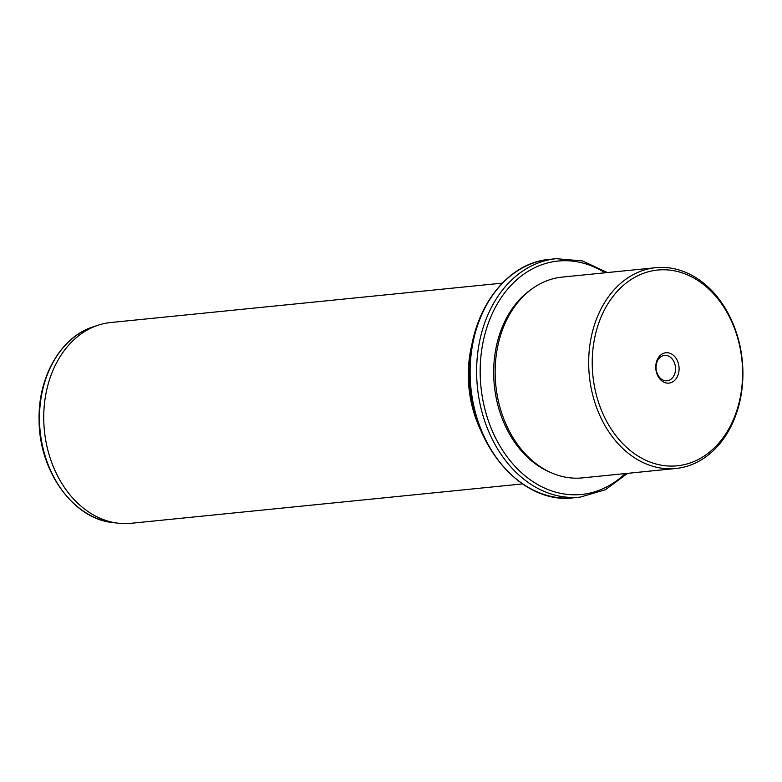 <?xml version="1.0" encoding="UTF-8"?>
<svg xmlns="http://www.w3.org/2000/svg" width="782" height="782" viewBox="0 0 782 782"><rect width="100%" height="100%" fill="white"/><g stroke="black" fill="none" stroke-linecap="round" stroke-linejoin="round"><path stroke-width="1.17" d="M660.389 357.13A12.747 9.707 -95.7 0 1 664.514 355.409A12.747 9.707 -95.7 0 1 674.915 364.275A12.747 9.707 -95.7 0 1 671.191 379.045A12.747 9.707 84.3 0 1 667.066 380.775A12.747 9.707 84.3 0 1 656.675 371.909A12.747 9.707 84.3 0 1 660.389 357.13M742.597 371.646A98.376 74.916 84.3 0 0 666.137 269.829A98.376 74.916 84.3 0 0 592.238 364.207A98.376 74.916 84.3 0 0 668.698 466.023A98.376 74.916 84.3 0 0 742.597 371.646M673.889 381.049A15.269 11.632 84.3 0 0 677.134 360.189A15.269 11.632 84.3 0 0 660.946 354.803A15.269 11.632 84.3 0 0 657.711 375.663A15.269 11.632 84.3 0 0 673.889 381.049M588.69 364.275A100.898 76.841 -95.7 0 1 655.687 267.698A100.898 76.841 -95.7 0 1 742.9 371.9A100.898 76.841 -95.7 0 1 675.892 468.486A100.898 76.841 -95.7 0 1 588.69 364.275M655.687 267.698L562.16 277.102A100.898 76.841 84.3 0 0 495.153 373.688A100.898 76.841 84.3 0 0 582.355 477.89L675.892 468.486M532.043 288.832A99.637 75.883 84.3 0 0 493.677 373.982A99.637 75.883 84.3 0 0 550.518 472.406M481.419 431.703A100.898 76.841 -95.7 0 1 468.31 376.386A100.898 76.841 -95.7 0 1 472.436 342.477M502.269 283.133L110.751 322.516A100.898 76.841 84.3 0 0 98.268 325.165A100.898 76.841 84.3 0 0 43.743 419.103A100.898 76.841 84.3 0 0 118.19 523.197A100.898 76.841 84.3 0 0 130.946 523.305L522.464 483.921M605.043 272.791A117.3 89.324 84.3 0 0 480.177 373.307A117.3 89.324 84.3 0 0 531.33 480.549A117.3 89.324 84.3 0 0 625.238 473.579M607.409 272.556L582.404 260.914L556.197 258.695A119.822 91.25 84.3 0 0 476.629 373.376A119.822 91.25 84.3 0 0 580.185 497.127L605.424 489.728L627.614 473.345M573.675 497.782C520.792 505.074 468.829 442.72 469.523 374.167C467.783 315.42 504.175 262.723 549.687 259.35A119.822 91.25 84.3 0 0 470.119 374.031A119.822 91.25 84.3 0 0 573.675 497.782L580.185 497.127M113.107 522.611C73.225 519.092 38.856 470.793 39.1 419.758C38.025 376.68 61.123 336.671 93.41 326.759A99.793 75.991 84.3 0 0 39.491 419.66A99.793 75.991 84.3 0 0 113.107 522.611L118.19 523.197M549.687 259.35L556.197 258.695M93.41 326.759L98.268 325.165"/></g></svg>
